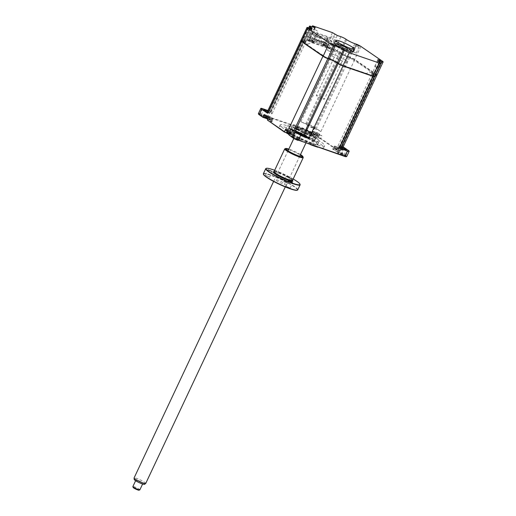 <?xml version="1.0" encoding="UTF-8"?>
<svg xmlns="http://www.w3.org/2000/svg" width="516" height="516" viewBox="0 0 516 516"><rect width="100%" height="100%" fill="white"/><g stroke="black" fill="none" stroke-linecap="round" stroke-linejoin="round"><path stroke-width="0.39" stroke-dasharray="2.58 1.94" d="M377.312 67.506L374.674 66.416L377.312 67.506M327.686 50.471L330.324 51.561L327.686 50.471M308.658 36.591L306.02 35.501L308.658 36.591M333.588 44.395L335.755 45.292L333.588 44.395M351.132 49.949A9.985 1.335 25.2 0 0 341.876 45.105A9.985 1.335 25.2 0 0 334.916 43.054A9.985 1.335 25.2 0 0 334.755 43.176A9.985 1.335 25.2 0 0 336.438 44.905A9.985 1.335 25.2 0 0 346.288 49.994A9.985 1.335 25.2 0 0 352.821 51.677A9.985 1.335 25.2 0 0 352.815 51.477A9.985 1.335 25.2 0 0 351.132 49.949M351.273 50.465A10.43 1.393 25.2 0 0 341.598 45.408A10.43 1.393 25.2 0 0 334.323 43.26A10.43 1.393 25.2 0 0 335.916 45.195A10.43 1.393 25.2 0 0 346.823 50.762A10.43 1.393 25.2 0 0 353.028 52.064A10.43 1.393 25.2 0 0 351.273 50.465M351.66 50.6L353.828 51.497L351.66 50.6M353.55 52L356.195 53.096L353.55 52M314.792 27.735L308.871 40.783L306.401 38.848L309.116 40.822L304.814 39.79A3.606 0.484 25.2 0 0 304.066 40.19L304.956 40.796A6.695 0.897 -154.8 0 1 303.569 41.544L302.337 41.119A3.606 0.484 25.2 0 0 301.034 40.854M308.871 40.783L309.239 41.119L308.42 41.028L304.814 39.79M310.929 26.413L304.788 39.468A3.864 0.516 25.2 0 0 303.337 39.229A3.864 0.516 25.2 0 0 303.988 39.893L304.872 40.506A6.437 0.864 -154.8 0 1 305.962 41.615A6.437 0.864 -154.8 0 1 303.543 41.215L303.569 41.544M309.684 28.167L303.543 41.215L302.337 41.119M376.983 74.975A3.864 0.516 25.2 0 0 376.332 74.304L354.795 59.514A3.864 0.516 25.2 0 0 349.9 57.134L348.7 57.031A6.695 0.897 -154.8 0 1 340.225 52.903L339.335 52.297A3.606 0.484 25.2 0 0 334.774 50.078L328.402 47.491L326.312 45.685L328.402 47.491M356.046 44.079L349.9 57.134L348.7 57.031M376.59 75.142A3.606 0.484 25.2 0 0 376.035 74.472L354.492 59.675A3.606 0.484 25.2 0 0 349.932 57.457M360.936 46.459L354.492 59.675M332.452 32.637L326.312 45.685M354.815 43.66L348.668 56.708A6.437 0.864 -154.8 0 1 340.521 52.742L339.638 52.129A3.864 0.516 25.2 0 0 334.749 49.749L328.698 47.324L334.839 34.275M374.113 76.465A3.606 0.484 25.2 0 0 373.558 75.8L372.675 75.188A6.695 0.897 -154.8 0 1 374.055 74.446L375.197 74.839M374.506 76.303A3.864 0.516 25.2 0 0 373.855 75.633L372.675 75.188M379.112 61.972L372.971 75.026A6.437 0.864 -154.8 0 1 371.881 73.911A6.437 0.864 -154.8 0 1 374.3 74.31L375.287 74.646M340.889 36.7L334.774 50.078M307.717 39.571L312.76 43.034L311.084 42.564L308.304 44.047L304.827 42.357L304.15 42.718L307.626 44.415L307.613 44.937L321.281 54.322L324.37 55.915L323.803 56.218L327.95 58.237L328.524 57.934L346.829 66.764L365.838 73.285L366.541 73.427L369.321 71.937L372.804 73.633L373.481 73.272L369.998 71.576L370.011 71.053L356.343 61.668L353.254 60.075L353.821 59.772L349.674 57.753L349.106 58.056L329.827 48.891L324.783 45.427L328.75 36.997L330.795 38.403L313.728 32.54L311.683 31.141L307.717 39.571L306.485 39.145M312.76 43.034L318.14 31.599L315.141 29.541L313.728 32.54M311.683 31.141L328.75 36.997M330.795 38.403L332.207 35.398L335.207 37.455L329.827 48.891M324.783 45.427L326.015 45.853M312.07 26.806L306.401 38.848M308.452 27.741L302.312 40.796A3.864 0.516 25.2 0 0 300.86 40.551M337.361 47.033A7.727 1.032 25.2 0 0 344.991 50.974A7.727 1.032 25.2 0 0 350.048 52.277A7.727 1.032 25.2 0 0 348.739 50.936A7.727 1.032 25.2 0 0 341.115 46.995A7.727 1.032 25.2 0 0 336.058 45.698A7.727 1.032 25.2 0 0 337.361 47.033M336.013 45.227A10.307 1.38 25.2 0 0 349.048 51.574A10.307 1.38 25.2 0 0 351.183 50.433A10.307 1.38 25.2 0 0 338.141 44.086A10.307 1.38 25.2 0 0 336.013 45.227M290.837 133.786L288.986 132.767L290.837 133.786M292.74 129.742L290.889 128.729L292.74 129.742M313.593 141.597L311.741 140.578L313.593 141.597M315.489 137.553L313.644 136.54L315.489 137.553M292.262 130.858A17.518 2.341 -154.8 0 1 310.142 139.01A17.518 2.341 -154.8 0 1 317.101 144.899A17.518 2.341 -154.8 0 1 310.8 143.59A17.518 2.341 -154.8 0 1 294.804 136.469A17.518 2.341 -154.8 0 1 285.69 130.122A17.518 2.341 -154.8 0 1 292.262 130.858M311.29 143.313A18.034 2.412 25.2 0 0 317.779 144.661A18.034 2.412 25.2 0 0 310.613 138.604A18.034 2.412 25.2 0 0 292.204 130.206A18.034 2.412 25.2 0 0 285.445 129.452A18.034 2.412 25.2 0 0 294.823 135.985A18.034 2.412 25.2 0 0 311.29 143.313M294.713 132.541A12.881 1.722 25.2 0 0 289.876 131.741A12.881 1.722 25.2 0 0 295.881 136.288A12.881 1.722 25.2 0 0 308.349 141.906A12.881 1.722 25.2 0 0 313.186 142.706A12.881 1.722 25.2 0 0 307.181 138.159A12.881 1.722 25.2 0 0 294.713 132.541M296.616 128.497A12.881 1.722 25.2 0 0 291.779 127.697A12.881 1.722 25.2 0 0 297.784 132.244A12.881 1.722 25.2 0 0 310.251 137.862A12.881 1.722 25.2 0 0 315.089 138.669A12.881 1.722 25.2 0 0 309.084 134.121A12.881 1.722 25.2 0 0 296.616 128.497M267.275 111.914A3.283 0.439 25.2 0 0 268.333 112.32A3.283 0.439 25.2 0 0 269.565 112.527A3.283 0.439 25.2 0 0 267.636 111.153M265.888 117.519A3.283 0.439 -154.8 0 1 262.709 116.087A3.283 0.439 -154.8 0 1 261.18 114.926A3.283 0.439 -154.8 0 1 261.231 114.887A3.283 0.439 -154.8 0 1 262.412 115.133A3.283 0.439 -154.8 0 1 265.411 116.468A3.283 0.439 -154.8 0 1 267.12 117.654A3.283 0.439 -154.8 0 1 267.12 117.725A3.283 0.439 -154.8 0 1 265.888 117.519M265.927 118.003A3.67 0.49 -154.8 0 1 262.18 116.294A3.67 0.49 -154.8 0 1 260.722 115.062A3.67 0.49 -154.8 0 1 262.044 115.339A3.67 0.49 -154.8 0 1 265.398 116.829A3.67 0.49 -154.8 0 1 267.307 118.158A3.67 0.49 -154.8 0 1 265.927 118.003M310.619 133.347A3.67 0.49 -154.8 0 1 306.872 131.638A3.67 0.49 -154.8 0 1 305.414 130.406A3.67 0.49 -154.8 0 1 306.736 130.677A3.67 0.49 -154.8 0 1 310.09 132.173A3.67 0.49 -154.8 0 1 311.999 133.502A3.67 0.49 -154.8 0 1 310.619 133.347M310.58 132.857A3.283 0.439 -154.8 0 1 307.401 131.425A3.283 0.439 -154.8 0 1 305.872 130.271A3.283 0.439 -154.8 0 1 305.923 130.226A3.283 0.439 -154.8 0 1 307.104 130.471A3.283 0.439 -154.8 0 1 310.103 131.806A3.283 0.439 -154.8 0 1 311.812 132.999A3.283 0.439 -154.8 0 1 311.812 133.064A3.283 0.439 -154.8 0 1 310.58 132.857M309.548 125.272A3.283 0.439 25.2 0 0 308.316 125.072A3.283 0.439 25.2 0 0 309.845 126.227A3.283 0.439 25.2 0 0 313.025 127.665A3.283 0.439 25.2 0 0 314.257 127.865A3.283 0.439 25.2 0 0 312.728 126.71A3.283 0.439 25.2 0 0 309.548 125.272M342.759 155.413A3.67 0.49 -154.8 0 1 339.012 153.704A3.67 0.49 -154.8 0 1 337.554 152.472A3.67 0.49 -154.8 0 1 338.87 152.749A3.67 0.49 -154.8 0 1 342.224 154.239A3.67 0.49 -154.8 0 1 344.133 155.568A3.67 0.49 -154.8 0 1 342.759 155.413M342.714 154.929A3.283 0.439 -154.8 0 1 339.534 153.497A3.283 0.439 -154.8 0 1 338.006 152.336A3.283 0.439 -154.8 0 1 338.057 152.297A3.283 0.439 -154.8 0 1 339.238 152.543A3.283 0.439 -154.8 0 1 342.237 153.878A3.283 0.439 -154.8 0 1 343.946 155.064A3.283 0.439 -154.8 0 1 343.953 155.135A3.283 0.439 -154.8 0 1 342.714 154.929M341.153 147.176A3.283 0.439 25.2 0 0 340.45 147.137A3.283 0.439 25.2 0 0 340.934 147.653M271.99 117.912A3.477 0.464 -154.8 0 1 272.577 118.512A3.477 0.464 -154.8 0 1 270.307 117.925A3.477 0.464 -154.8 0 1 266.875 116.152A3.477 0.464 -154.8 0 1 266.288 115.552A3.477 0.464 -154.8 0 1 268.559 116.139A3.477 0.464 -154.8 0 1 271.99 117.912M265.592 117.029A3.477 0.464 -154.8 0 1 266.895 117.248A3.477 0.464 -154.8 0 1 271.293 119.389A3.477 0.464 -154.8 0 1 271.88 119.989A3.477 0.464 -154.8 0 1 271.648 120.047A3.477 0.464 -154.8 0 1 270.577 119.776A3.477 0.464 -154.8 0 1 268.043 118.693M270.32 117.816L269.849 119.57A8.798 6.811 99.3 0 0 270.41 119.602L269.926 119.267A8.798 6.16 -33.3 0 1 269.313 119.202L270.32 117.816L268.739 116.893L268.094 118.609A8.798 4.986 89.7 0 1 267.746 118.209L267.062 117.971A8.798 5.637 -50.3 0 0 267.353 118.351L267.153 118.461A8.798 6.16 -33.3 0 1 266.707 118.164M270.107 117.564L268.159 117.074L267.681 118.828L268.907 119.422A8.798 5.637 -50.3 0 0 269.378 119.564L270.055 119.796A8.798 4.986 89.7 0 1 269.907 119.757A8.798 4.986 89.7 0 1 269.649 119.673L270.016 117.977L268.591 119.293A9.017 9.017 0 0 1 267.914 118.957M293.385 132.599A3.477 0.464 -154.8 0 1 293.972 133.205A3.477 0.464 -154.8 0 1 291.695 132.618A3.477 0.464 -154.8 0 1 288.263 130.845A3.477 0.464 -154.8 0 1 287.676 130.238A3.477 0.464 -154.8 0 1 289.953 130.825A3.477 0.464 -154.8 0 1 293.385 132.599M286.98 131.722A3.477 0.464 -154.8 0 1 288.289 131.935A3.477 0.464 -154.8 0 1 292.688 134.076A3.477 0.464 -154.8 0 1 293.275 134.682A3.477 0.464 -154.8 0 1 293.043 134.74A3.477 0.464 -154.8 0 1 291.972 134.463A3.477 0.464 -154.8 0 1 289.431 133.38M289.85 131.599L288.547 133.154L290.134 131.586L289.482 133.296A8.798 4.986 89.7 0 1 289.134 132.896L288.457 132.664A8.798 5.637 -50.3 0 0 288.747 133.044L288.547 133.154A8.798 6.16 -33.3 0 1 288.102 132.857M289.076 133.515L290.302 134.115A8.798 5.637 -50.3 0 0 290.772 134.25L291.45 134.483A8.798 4.986 89.7 0 1 291.301 134.45A8.798 4.986 89.7 0 1 291.037 134.366L291.237 134.257A8.798 6.811 99.3 0 0 291.804 134.295L291.314 133.96A8.798 6.16 -33.3 0 1 290.708 133.896L289.482 133.296M289.308 133.65A9.017 9.017 0 0 0 289.979 133.979L290.302 134.115M298.022 139.584A3.283 0.439 -154.8 0 1 294.842 138.153A3.283 0.439 -154.8 0 1 293.314 136.992A3.283 0.439 -154.8 0 1 293.365 136.953A3.283 0.439 -154.8 0 1 294.546 137.198A3.283 0.439 -154.8 0 1 297.545 138.533A3.283 0.439 -154.8 0 1 299.254 139.726A3.283 0.439 -154.8 0 1 299.254 139.791A3.283 0.439 -154.8 0 1 298.022 139.584M298.067 140.075A3.67 0.49 -154.8 0 1 294.32 138.365A3.67 0.49 -154.8 0 1 292.862 137.133A3.67 0.49 -154.8 0 1 294.178 137.404A3.67 0.49 -154.8 0 1 297.532 138.894A3.67 0.49 -154.8 0 1 299.441 140.229A3.67 0.49 -154.8 0 1 298.067 140.075M319.256 134.134A3.477 0.464 -154.8 0 1 319.843 134.734A3.477 0.464 -154.8 0 1 317.566 134.147A3.477 0.464 -154.8 0 1 314.134 132.373A3.477 0.464 -154.8 0 1 313.547 131.774A3.477 0.464 -154.8 0 1 315.824 132.36A3.477 0.464 -154.8 0 1 319.256 134.134M317.837 135.998A3.477 0.464 -154.8 0 1 313.438 133.857A3.477 0.464 -154.8 0 1 312.954 133.47A3.477 0.464 -154.8 0 1 312.851 133.251A3.477 0.464 -154.8 0 1 314.16 133.47A3.477 0.464 -154.8 0 1 318.559 135.611A3.477 0.464 -154.8 0 1 319.146 136.211A3.477 0.464 -154.8 0 1 318.914 136.269A3.477 0.464 -154.8 0 1 317.837 135.998M314.741 134.431L314.328 134.199A8.798 5.637 -50.3 0 0 314.612 134.579L314.412 134.682A8.798 6.16 -33.3 0 1 313.973 134.386L314.457 134.721A8.798 6.811 99.3 0 0 314.947 135.05L315.121 135.147A9.017 9.017 0 0 0 315.85 135.514L316.166 135.644A8.798 5.637 -50.3 0 0 316.637 135.785L317.321 136.018A8.798 4.986 89.7 0 1 317.166 135.979A8.798 4.986 89.7 0 1 316.908 135.901L317.108 135.792A8.798 6.811 99.3 0 0 317.675 135.824L317.185 135.489A8.798 6.16 -33.3 0 1 316.572 135.424L315.353 134.831A8.798 4.986 89.7 0 1 315.005 134.431L314.741 134.431M314.612 134.579L315.418 133.296L314.947 135.05L316.166 135.644L317.276 134.199L316.908 135.901L317.579 134.037L315.721 133.134L314.612 134.579M313.973 134.386L314.457 134.721M340.644 148.821A3.477 0.464 -154.8 0 1 341.231 149.427A3.477 0.464 -154.8 0 1 338.96 148.84A3.477 0.464 -154.8 0 1 335.529 147.066A3.477 0.464 -154.8 0 1 334.942 146.467A3.477 0.464 -154.8 0 1 337.212 147.054A3.477 0.464 -154.8 0 1 340.644 148.821M339.231 150.685A3.477 0.464 -154.8 0 1 334.832 148.544A3.477 0.464 -154.8 0 1 334.349 148.156A3.477 0.464 -154.8 0 1 334.245 147.944A3.477 0.464 -154.8 0 1 335.548 148.156A3.477 0.464 -154.8 0 1 339.947 150.304A3.477 0.464 -154.8 0 1 340.534 150.904A3.477 0.464 -154.8 0 1 340.302 150.962A3.477 0.464 -154.8 0 1 339.231 150.685M336.135 149.124L335.723 148.885A8.798 5.637 -50.3 0 0 336.006 149.266L335.806 149.376A8.798 6.16 -33.3 0 1 335.361 149.079L335.852 149.414A8.798 6.811 99.3 0 0 336.335 149.737L336.509 149.84A9.017 9.017 0 0 0 337.245 150.208L337.561 150.337A8.798 5.637 -50.3 0 0 338.032 150.472L338.709 150.711A8.798 4.986 89.7 0 1 338.56 150.672A8.798 4.986 89.7 0 1 338.303 150.588L338.502 150.485A8.798 6.811 99.3 0 0 339.064 150.517L338.58 150.182A8.798 6.16 -33.3 0 1 337.967 150.117L336.748 149.524A8.798 4.986 89.7 0 1 336.4 149.118L336.135 149.124M337.167 147.931L335.806 149.376L336.813 147.989L336.335 149.737L337.561 150.337L338.67 148.892L336.813 147.989M335.361 149.079L335.852 149.414M289.411 126.459A24.536 3.283 -154.8 0 1 313.167 137.159A24.536 3.283 -154.8 0 1 324.603 145.822A24.536 3.283 -154.8 0 1 315.386 144.293A24.536 3.283 -154.8 0 1 291.637 133.592A24.536 3.283 -154.8 0 1 280.201 124.93A24.536 3.283 -154.8 0 1 289.411 126.459M285.761 132.515A24.536 3.283 -154.8 0 1 279.33 126.775A24.536 3.283 -154.8 0 1 288.547 128.303A24.536 3.283 -154.8 0 1 312.296 139.01A24.536 3.283 -154.8 0 1 323.732 147.673A24.536 3.283 -154.8 0 1 317.991 147.234M293.843 127.207A17.712 2.367 25.2 0 0 287.193 126.104A17.712 2.367 25.2 0 0 295.449 132.354A17.712 2.367 25.2 0 0 312.586 140.081A17.712 2.367 25.2 0 0 319.243 141.184A17.712 2.367 25.2 0 0 310.987 134.934A17.712 2.367 25.2 0 0 293.843 127.207M310.903 143.661A17.712 2.367 -154.8 0 1 293.759 135.934A17.712 2.367 -154.8 0 1 285.509 129.684A17.712 2.367 -154.8 0 1 292.159 130.787A17.712 2.367 -154.8 0 1 309.303 138.514A17.712 2.367 -154.8 0 1 317.553 144.764A17.712 2.367 -154.8 0 1 310.903 143.661M335.677 43.608L326.983 37.932L335.677 43.608L334.291 46.556L329.814 47.453L329.266 48.607L327.905 47.672L311.406 42.009L312.773 42.944L329.266 48.607M326.983 37.932L326.77 38.397L331.543 41.673L316.753 36.597L311.98 33.321L312.193 32.856L320.036 38.242L319.185 37.945L317.798 40.893L313.315 41.79L312.773 42.944M326.77 38.397L311.98 33.321M312.193 32.856L319.185 37.945M326.712 57.798L324.422 56.696L326.712 57.798M305.317 43.112L303.027 42.009L305.317 43.112M376.835 75.052A3.864 0.516 25.2 0 0 376.228 74.536L354.685 59.74A3.864 0.516 25.2 0 0 349.796 57.36L348.564 56.941A6.437 0.864 -154.8 0 1 340.412 52.974L339.528 52.361A3.864 0.516 25.2 0 0 334.639 49.981L327.905 47.672L324.5 45.331L322.648 44.699L325.17 46.427L323.796 45.956L321.275 44.221L311.225 40.777L313.747 42.506L312.374 42.035L309.852 40.3L308 39.668L311.406 42.009L304.679 39.7A3.864 0.516 25.2 0 0 303.227 39.455A3.864 0.516 25.2 0 0 303.879 40.125L304.762 40.732A6.437 0.864 -154.8 0 1 305.853 41.848A6.437 0.864 -154.8 0 1 303.434 41.448L302.202 41.022A3.864 0.516 25.2 0 0 300.912 40.719M374.358 76.381A3.864 0.516 25.2 0 0 373.745 75.865L372.862 75.252A6.437 0.864 -154.8 0 1 371.778 74.143A6.437 0.864 -154.8 0 1 374.197 74.543L375.177 74.878M346.397 60.598A10.307 1.38 25.2 0 0 333.362 54.251A10.307 1.38 25.2 0 0 331.227 55.393A10.307 1.38 25.2 0 0 344.269 61.739A10.307 1.38 25.2 0 0 346.397 60.598M373.971 74.027L371.681 72.924L372.036 72.73L374.3 73.846L373.971 74.027M352.583 59.334L350.287 58.231L352.583 59.334M310.471 144.654A24.536 3.283 -154.8 0 1 288.947 134.418M337.393 147.808L338.973 148.731L337.967 150.117M337.116 147.821L336.748 149.524M346.733 156.471A4.509 0.606 25.2 0 0 345.978 155.69L342.082 153.02L343.275 150.479L340.27 149.44A4.122 0.555 -154.8 0 1 336.277 147.647A4.122 0.555 -154.8 0 1 334.355 146.189A4.122 0.555 -154.8 0 1 335.903 146.447L338.915 147.479L337.722 150.021L320.688 138.327L321.887 135.785L318.875 134.753A4.122 0.555 -154.8 0 1 314.883 132.954A4.122 0.555 -154.8 0 1 312.967 131.503A4.122 0.555 -154.8 0 1 314.515 131.754L317.521 132.793L316.327 135.334L312.432 132.657A4.509 0.606 25.2 0 0 306.73 129.884L260.083 113.868A4.509 0.606 25.2 0 0 258.393 113.585M343.275 150.479L338.915 147.479M346.159 156.703A4.122 0.555 25.2 0 0 345.527 155.942L341.837 153.407L342.082 153.02L339.07 151.981A4.122 0.555 -154.8 0 1 335.084 150.188A4.122 0.555 -154.8 0 1 333.162 148.731A4.122 0.555 -154.8 0 1 333.226 148.679A4.122 0.555 -154.8 0 1 334.71 148.989L337.722 150.021L337.071 150.13L320.449 138.714L317.721 137.778A4.509 0.606 -154.8 0 1 313.122 135.682A4.509 0.606 -154.8 0 1 311.329 134.166A4.509 0.606 -154.8 0 1 312.948 134.502L316.327 135.334L315.676 135.437L311.986 132.909A4.122 0.555 25.2 0 0 306.768 130.367L260.129 114.359A4.122 0.555 25.2 0 0 258.58 114.184M315.779 133.238L315.418 133.296M317.521 132.793L321.887 135.785M320.449 138.714L320.688 138.327L317.682 137.295A4.122 0.555 -154.8 0 1 313.689 135.495A4.122 0.555 -154.8 0 1 311.767 134.044A4.122 0.555 -154.8 0 1 311.832 133.992A4.122 0.555 -154.8 0 1 313.315 134.295L314.515 131.754M341.837 153.407L339.115 152.472A4.509 0.606 -154.8 0 1 334.51 150.369A4.509 0.606 -154.8 0 1 332.723 148.86A4.509 0.606 -154.8 0 1 334.342 149.195L337.071 150.13M290.134 131.586L291.714 132.502L290.708 133.896M291.501 132.251L291.037 134.366L291.714 132.502M285.632 129.194L288.644 130.226A4.122 0.555 -154.8 0 1 292.63 132.025A4.122 0.555 -154.8 0 1 294.552 133.476A4.122 0.555 -154.8 0 1 293.004 133.218L289.998 132.186M288.618 133.212A4.122 0.555 -154.8 0 1 293.352 135.934A4.122 0.555 -154.8 0 1 293.359 136.018A4.122 0.555 -154.8 0 1 291.811 135.76L288.799 134.728M269.313 119.202L268.094 118.609M267.23 118.525A4.122 0.555 -154.8 0 1 271.964 121.247A4.122 0.555 -154.8 0 1 271.964 121.325A4.122 0.555 -154.8 0 1 270.416 121.073L267.411 120.034M264.244 114.5L267.249 115.532A4.122 0.555 -154.8 0 1 271.242 117.332A4.122 0.555 -154.8 0 1 273.164 118.79A4.122 0.555 -154.8 0 1 271.616 118.532L268.604 117.493M267.83 119.144A4.509 0.606 -154.8 0 1 272.151 121.75A4.509 0.606 -154.8 0 1 270.461 121.557L267.733 120.621M289.218 133.831A4.509 0.606 -154.8 0 1 293.54 136.437A4.509 0.606 -154.8 0 1 291.85 136.25L289.128 135.315M376.228 74.536L342.424 146.376L343.153 146.873M342.424 146.376A3.864 0.516 -154.8 0 1 343.075 147.041M341.373 146.718L340.392 146.376A6.437 0.864 25.2 0 0 337.974 145.976A6.437 0.864 25.2 0 0 339.057 147.092L339.947 147.699A3.864 0.516 -154.8 0 1 340.599 148.369M309.174 124.685A4.509 0.606 -154.8 0 1 314.883 127.458L320.881 131.58A3.864 0.516 -154.8 0 0 315.992 129.2L314.76 128.774A6.437 0.864 25.2 0 1 306.607 124.808L305.724 124.201A3.864 0.516 -154.8 0 0 300.834 121.821L309.174 124.685L306.768 130.367M312.948 134.502L315.676 135.437M266.946 112.623A3.864 0.516 -154.8 0 1 268.397 112.862L269.629 113.288A6.437 0.864 25.2 0 0 272.048 113.688A6.437 0.864 25.2 0 0 270.958 112.572L270.074 111.966A3.864 0.516 -154.8 0 1 269.423 111.295A3.864 0.516 -154.8 0 1 270.874 111.533L267.933 110.527M309.852 40.3L310.297 39.351L308.445 38.713L308 39.668M308.445 38.713L310.561 40.164L311.103 39.01L308.994 37.558L311.341 32.566M311.909 39.287L309.8 37.836L311.483 34.256L314.689 36.455L312.457 41.19L311.367 40.442L311.909 39.287L311.103 39.01M308.994 37.558L309.8 37.836M311.483 34.256L326.37 39.364L324.68 42.944L327.602 44.673L325.486 43.221L327.841 38.229M325.486 43.221L324.68 42.944M324.5 45.331L324.945 44.376L327.06 45.827L327.602 44.673M322.648 44.699L323.093 43.744L325.622 45.473L324.241 45.002L321.72 43.273L311.67 39.822L314.192 41.551L312.819 41.08L310.297 39.351M324.945 44.376L323.093 43.744M325.17 46.427L325.622 45.473M323.796 45.956L324.241 45.002M321.275 44.221L321.72 43.273M311.225 40.777L311.67 39.822M313.747 42.506L314.192 41.551M312.374 42.035L312.819 41.08M311.367 40.442L310.561 40.164M327.06 45.827L326.254 45.55L327.344 46.298L312.457 41.19M327.344 46.298L329.569 41.564L314.689 36.455M326.37 39.364L329.569 41.564M326.796 44.395L326.254 45.55M317.063 96.137A4.444 0.593 -154.8 0 1 316.314 95.37A4.444 0.593 -154.8 0 1 319.223 96.118A4.444 0.593 -154.8 0 1 323.603 98.388A4.444 0.593 -154.8 0 1 324.358 99.156A4.444 0.593 -154.8 0 1 321.449 98.408A4.444 0.593 -154.8 0 1 317.063 96.137M340.599 46.13A4.444 0.593 -154.8 0 1 339.844 45.363A4.444 0.593 -154.8 0 1 342.753 46.111A4.444 0.593 -154.8 0 1 347.139 48.375A4.444 0.593 -154.8 0 1 347.887 49.143A4.444 0.593 -154.8 0 1 344.985 48.394A4.444 0.593 -154.8 0 1 340.599 46.13M338.651 45.466A7.082 0.948 25.2 0 0 346.055 49.246A7.082 0.948 25.2 0 0 350.274 50.129A7.082 0.948 25.2 0 0 349.08 49.046A7.082 0.948 25.2 0 0 342.514 45.608A7.082 0.948 25.2 0 0 337.574 44.15A7.082 0.948 25.2 0 0 338.651 45.466M349.287 49.781A7.727 1.032 -154.8 0 1 350.583 50.968A7.727 1.032 -154.8 0 1 345.984 50A7.727 1.032 -154.8 0 1 337.909 45.879A7.727 1.032 -154.8 0 1 336.729 44.447A7.727 1.032 -154.8 0 1 342.121 46.034A7.727 1.032 -154.8 0 1 349.287 49.781M307.613 137.166A7.082 0.948 -154.8 0 1 308.697 138.481A7.082 0.948 -154.8 0 1 303.756 137.024A7.082 0.948 -154.8 0 1 297.184 133.586A7.082 0.948 -154.8 0 1 295.997 132.502A7.082 0.948 -154.8 0 1 300.209 133.386A7.082 0.948 -154.8 0 1 307.613 137.166M296.984 132.844A7.727 1.032 25.2 0 0 304.15 136.592A7.727 1.032 25.2 0 0 309.542 138.185A7.727 1.032 25.2 0 0 309.665 138.088A7.727 1.032 25.2 0 0 308.362 136.753A7.727 1.032 25.2 0 0 300.731 132.812A7.727 1.032 25.2 0 0 295.681 131.509A7.727 1.032 25.2 0 0 295.687 131.664A7.727 1.032 25.2 0 0 296.984 132.844M298.996 128.574A7.727 1.032 25.2 0 0 306.62 132.515A7.727 1.032 25.2 0 0 311.677 133.818A7.727 1.032 25.2 0 0 310.374 132.477A7.727 1.032 25.2 0 0 302.744 128.536A7.727 1.032 25.2 0 0 297.693 127.233A7.727 1.032 25.2 0 0 298.996 128.574M298.132 133.908A5.799 0.774 25.2 0 0 305.466 137.482A5.799 0.774 25.2 0 0 306.665 136.843A5.799 0.774 25.2 0 0 299.332 133.27A5.799 0.774 25.2 0 0 298.132 133.908M296.558 129.077A10.307 1.38 25.2 0 0 309.594 135.424A10.307 1.38 25.2 0 0 311.722 134.283A10.307 1.38 25.2 0 0 298.687 127.936A10.307 1.38 25.2 0 0 296.558 129.077M358.549 47.008L356.363 46.259L358.549 47.008M293.036 127.194A15.454 2.07 25.2 0 0 312.593 136.721A15.454 2.07 25.2 0 0 315.786 135.005A15.454 2.07 25.2 0 0 296.229 125.485A15.454 2.07 25.2 0 0 293.036 127.194M311.993 133.709A10.307 1.38 -154.8 0 1 309.864 134.85A10.307 1.38 -154.8 0 1 296.829 128.497A10.307 1.38 -154.8 0 1 298.957 127.355A10.307 1.38 -154.8 0 1 311.993 133.709M323.732 42.357L326.796 44.466L323.732 42.357L324.08 41.615L323.474 41.409L323.126 42.151M323.474 41.409L327.144 43.725L324.08 41.615M326.538 43.518L326.189 44.253M327.144 43.725L326.796 44.466M318.991 40.732L321.449 42.628L318.991 40.732L319.34 39.99L318.733 39.784L318.385 40.519M321.449 42.628L321.797 41.886L318.733 39.784M322.055 42.834L322.403 42.099L319.34 39.99M314.25 39.1L316.708 41.003L314.25 39.1L314.599 38.365L313.992 38.158L313.644 38.893M313.992 38.158L317.663 40.467L314.599 38.365M317.056 40.261L316.708 41.003M317.663 40.467L317.321 41.209M311.877 38.287L314.341 40.19L311.877 38.287L312.225 37.552L311.619 37.339L311.271 38.081M311.619 37.339L314.689 39.448L312.225 37.552M314.689 39.448L314.341 40.19M315.295 39.655L314.947 40.396M316.618 39.919L319.082 41.815L316.618 39.919L316.966 39.177L316.36 38.971L316.011 39.706M319.082 41.815L319.43 41.074L316.36 38.971M319.688 42.022L320.036 41.286L316.966 39.177M321.358 41.544L324.429 43.654L321.358 41.544L321.707 40.803L321.1 40.596L320.752 41.338M321.1 40.596L324.777 42.912L321.707 40.803M324.171 42.705L323.822 43.441M324.777 42.912L324.429 43.654M332.678 45.479L330.492 44.724L332.678 45.479M379.944 61.701L377.751 60.946L379.944 61.701M311.29 30.786L309.097 30.038L311.29 30.786M133.186 487.485A3.219 0.432 -154.8 0 1 135.573 488.078A3.219 0.432 -154.8 0 1 138.894 489.942A3.219 0.432 -154.8 0 1 138.959 490.2M139.862 489.858A3.864 0.516 25.2 0 0 139.726 489.594A3.864 0.516 25.2 0 0 135.972 487.465A3.864 0.516 25.2 0 0 132.87 486.569M135.998 480.48A3.864 0.516 -154.8 0 1 135.863 480.215A3.864 0.516 -154.8 0 1 138.959 481.112A3.864 0.516 -154.8 0 1 142.713 483.24A3.864 0.516 -154.8 0 1 142.855 483.505A3.864 0.516 -154.8 0 1 139.752 482.608A3.864 0.516 -154.8 0 1 135.998 480.48M134.192 479.493A5.695 0.761 -154.8 0 1 138.572 480.667A5.695 0.761 -154.8 0 1 144.306 483.898A5.695 0.761 -154.8 0 1 144.474 484.33M145.731 483.447A6.437 0.864 25.2 0 0 145.499 483.008A6.437 0.864 25.2 0 0 139.243 479.454A6.437 0.864 25.2 0 0 134.076 477.964M307.994 137.682A6.437 0.864 25.2 0 0 301.737 134.128A6.437 0.864 25.2 0 0 296.571 132.631A6.437 0.864 25.2 0 0 296.803 133.07A6.437 0.864 25.2 0 0 303.06 136.624A6.437 0.864 25.2 0 0 308.226 138.12A6.437 0.864 25.2 0 0 307.994 137.682M347.674 48.82A4.38 0.587 25.2 0 0 342.734 46.111A4.38 0.587 25.2 0 0 340.063 45.685A4.38 0.587 25.2 0 0 345.004 48.394A4.38 0.587 25.2 0 0 347.674 48.82M263.495 174.434A18.744 2.509 -154.8 0 1 274.647 176.769A18.744 2.509 -154.8 0 1 294.236 186.773A18.744 2.509 -154.8 0 1 297.1 190.249M297.745 189.894A18.995 2.541 25.2 0 0 294.539 186.605A18.995 2.541 25.2 0 0 275.789 176.917A18.995 2.541 25.2 0 0 263.36 173.718M266.037 168.442A18.995 2.541 -154.8 0 1 279.291 172.357A18.995 2.541 -154.8 0 1 296.906 181.567A18.995 2.541 -154.8 0 1 300.099 184.476M302.808 156.883A10.23 1.367 -154.8 0 1 303.221 157.425M290.057 177.646L286.29 176.091L290.057 177.646M287.464 183.148L283.703 181.593L287.464 183.148M269.223 176.885L265.463 175.33L269.223 176.885M289.708 187.818L285.941 186.263L289.708 187.818M300.48 154.581A9.585 1.284 25.2 0 0 288.825 149.098M284.884 148.795A10.23 1.367 -154.8 0 1 285.567 148.769M288.605 149.576A10.23 1.367 -154.8 0 1 300.254 155.058M293.178 178.994A18.744 2.509 25.2 0 0 274.673 170.28M284.471 183.419A5.476 0.735 -154.8 0 1 283.342 184.025A5.476 0.735 -154.8 0 1 276.415 180.652A5.476 0.735 -154.8 0 1 277.55 180.045A5.476 0.735 -154.8 0 1 284.471 183.419M314.528 27.651L308.42 41.028M382.479 61.256L376.035 74.472M337.283 35.462L331.169 48.839M379.995 62.584L373.558 75.8M379.866 62.488L374.3 74.31M346.662 39.687L340.521 52.742M345.778 39.081L339.638 52.129M309.529 28.116L303.988 39.893M310.548 28.438L304.872 40.506M350.235 50.11A9.017 1.206 -154.8 0 1 348.371 51.11A9.017 1.206 -154.8 0 1 336.961 45.55A9.017 1.206 -154.8 0 1 338.825 44.557A9.017 1.206 -154.8 0 1 350.235 50.11M340.27 149.44L339.115 152.472M335.903 146.447L334.342 149.195M318.875 134.753L317.721 137.778M345.527 155.942L348.423 150.491M293.004 133.218L291.85 136.25M288.644 130.226L287.599 132.438M271.616 118.532L270.461 121.557M267.249 115.532L266.211 117.745M262.528 108.67L260.129 114.359M314.883 127.458L311.986 132.909M304.679 39.7L270.874 111.533M303.879 40.125L270.074 111.966M304.762 40.732L270.958 112.572M303.434 41.448L269.629 113.288M302.202 41.022L268.397 112.862M373.745 75.865L339.947 147.699M372.862 75.252L339.057 147.092M374.197 74.543L340.392 146.376M354.685 59.74L320.881 131.58M349.796 57.36L315.992 129.2M348.564 56.941L314.76 128.774M340.412 52.974L306.607 124.808M339.528 52.361L305.724 124.201M334.639 49.981L300.834 121.821M297.506 129.4A9.017 1.206 25.2 0 0 308.91 134.96A9.017 1.206 25.2 0 0 310.774 133.96A9.017 1.206 25.2 0 0 299.37 128.4A9.017 1.206 25.2 0 0 297.506 129.4M292.559 180.316A10.23 1.367 25.2 0 0 290.83 178.542A10.23 1.367 25.2 0 0 280.736 173.331A10.23 1.367 25.2 0 0 274.048 171.609M273.957 171.738A10.868 1.458 -154.8 0 1 281.936 174.44A10.868 1.458 -154.8 0 1 291.03 179.284A10.868 1.458 -154.8 0 1 292.514 180.465M374.674 66.416L377.931 59.482M327.408 50.187L330.672 43.26M306.02 35.501L309.278 28.573M333.368 44.17L334.832 41.048M334.755 43.176L336.032 40.461M334.916 43.054L334.323 43.26M351.435 50.368L352.905 47.253M353.279 51.723L356.543 44.795M309.116 40.783L309.239 41.119M356.195 53.096L359.452 46.163M353.828 51.497L355.292 48.375M352.815 51.477L353.028 52.064M352.821 51.677L354.099 48.962M335.755 45.292L337.225 42.17M308.929 36.868L312.193 29.941M330.324 51.561L333.588 44.634M377.589 67.783L380.847 60.856M378.028 60.856L371.881 73.911M315.257 27.774L309.116 40.822M308.697 27.825L303.337 39.229M312.103 28.567L305.962 41.615M350.048 52.277L350.777 51.69C350.074 52.058 340.308 48.033 337.148 45.647L336.045 44.757L336.058 45.698M290.889 128.729L288.986 132.767M313.644 136.54L311.741 140.578M317.101 144.899L317.779 144.661M291.779 127.697L289.876 131.741M315.089 138.669L313.186 142.706M285.69 130.122L285.445 129.452M315.973 137.637L314.076 141.674M293.223 129.826L291.321 133.87M261.18 114.926L263.624 109.727M261.231 114.887L260.722 115.062M305.923 130.226L305.414 130.406M305.872 130.271L308.316 125.072M338.057 152.297L337.554 152.472M338.006 152.336L340.45 147.137M272.577 118.512L271.88 119.989M293.972 133.205L293.275 134.682M293.314 136.992L295.758 131.799M293.365 136.953L292.862 137.133M319.843 134.734L319.146 136.211M312.954 133.47A9.017 9.017 0 0 0 314.263 134.612M341.231 149.427L340.534 150.904M334.349 148.156A9.017 9.017 0 0 0 335.658 149.298M324.603 145.822L323.732 147.673M285.509 129.684L287.193 126.104M317.553 144.764L319.243 141.184M280.201 124.93L279.33 126.775M336.122 149.485L337.477 147.95M338.56 150.672A9.017 9.017 0 0 0 340.302 150.962M334.942 146.467L334.245 147.944M334.355 146.189L333.162 148.731M314.728 134.799L316.082 133.257M316.734 135.798L317.056 133.779M317.166 135.979A9.017 9.017 0 0 0 318.914 136.269M313.547 131.774L312.851 133.251M312.967 131.503L311.767 134.044M311.832 133.992L311.329 134.166M333.226 148.679L332.723 148.86M299.254 139.726L299.441 140.229M299.254 139.791L301.705 134.592M288.863 133.263L290.218 131.728M290.863 134.263L291.185 132.244M291.301 134.45A9.017 9.017 0 0 0 293.043 134.74M294.552 133.476L293.359 136.018M269.475 119.577L269.791 117.551M269.907 119.757A9.017 9.017 0 0 0 271.648 120.047M273.164 118.79L271.964 121.325M271.964 121.247L272.151 121.75M293.352 135.934L293.54 136.437M343.953 155.135L346.397 149.937M343.946 155.064L344.133 155.568M311.812 133.064L314.257 127.865M311.812 132.999L311.999 133.502M267.12 117.654L267.307 118.158M267.12 117.725L269.565 112.527M303.227 39.455L269.423 111.295M305.853 41.848L272.048 113.688M371.778 74.143L337.974 145.976M339.844 45.363L316.314 95.37M350.274 50.129L350.583 50.968M337.574 44.15L336.729 44.447M347.887 49.143L324.358 99.156M308.697 138.481L309.542 138.185M295.681 131.509L297.693 127.233L296.958 127.82C297.661 127.452 307.426 131.483 310.593 133.863L311.69 134.753L311.677 133.818L309.665 138.088M295.997 132.502L295.687 131.664M135.624 480.719L135.863 480.215M273.615 181.426L288.018 150.814M293.83 138.469L296.571 132.631M285.271 186.908L299.673 156.303M305.891 143.08L308.226 138.12M142.616 484.008L142.855 483.505M292.527 180.594L290.94 179.239C285.645 175.15 271.197 170.448 273.848 171.802M283.703 181.593L286.29 176.091M265.463 175.33L268.049 169.829M285.941 186.263L288.528 180.761M290.095 188.211L292.682 182.716M269.61 177.278L272.196 171.783M287.851 183.541L290.444 178.046"/><path stroke-width="0.77" d="M380.576 60.578L377.931 59.482L380.576 60.578M333.317 44.35L330.672 43.26L333.317 44.35M311.922 29.664L309.278 28.573L311.922 29.664M337 41.944L334.832 41.048L337 41.944M352.409 47.233A9.985 1.335 25.2 0 0 342.56 42.144A9.985 1.335 25.2 0 0 336.032 40.461A9.985 1.335 25.2 0 0 337.716 42.189A9.985 1.335 25.2 0 0 347.565 47.279A9.985 1.335 25.2 0 0 354.099 48.962A9.985 1.335 25.2 0 0 352.409 47.233M355.072 48.149L352.905 47.253L355.072 48.149M359.181 45.885L356.543 44.795L359.181 45.885M307.001 27.503L300.86 40.551A3.864 0.516 25.2 0 0 301.512 41.222L323.132 56.309A3.606 0.484 25.2 0 0 327.699 58.534L328.931 58.959A6.695 0.897 -154.8 0 1 337.406 63.081L338.29 63.694A3.606 0.484 25.2 0 0 342.856 65.913L372.81 76.2A3.606 0.484 25.2 0 0 374.113 76.465L374.448 76.349A3.864 0.516 25.2 0 0 374.506 76.303L380.653 63.249A3.864 0.516 25.2 0 0 379.995 62.584L379.112 61.972A6.437 0.864 -154.8 0 1 378.028 60.856A6.437 0.864 -154.8 0 1 380.447 61.262L381.679 61.681A3.864 0.516 25.2 0 0 383.13 61.92A3.864 0.516 25.2 0 0 382.479 61.256L360.936 46.459A3.864 0.516 25.2 0 0 356.046 44.079L354.815 43.66A6.437 0.864 -154.8 0 1 346.662 39.687L345.778 39.081A3.864 0.516 25.2 0 0 340.889 36.7L337.283 35.462L332.452 32.637L312.541 25.8L315.257 27.774L310.929 26.413A3.864 0.516 25.2 0 0 309.477 26.174A3.864 0.516 25.2 0 0 310.129 26.845L311.013 27.451A6.437 0.864 -154.8 0 1 312.103 28.567A6.437 0.864 -154.8 0 1 309.684 28.167L308.452 27.741A3.864 0.516 25.2 0 0 307.001 27.503A3.864 0.516 25.2 0 0 307.652 28.174L329.195 42.963A3.864 0.516 25.2 0 0 334.084 45.343L335.316 45.769A6.437 0.864 -154.8 0 1 343.463 49.736L344.353 50.342A3.864 0.516 25.2 0 0 349.242 52.722L379.202 63.01A3.864 0.516 25.2 0 0 380.653 63.249M307.652 28.174L301.512 41.222L323.055 56.018A3.864 0.516 25.2 0 0 327.944 58.398L327.699 58.534M375.287 74.646L375.293 74.872A3.606 0.484 25.2 0 0 376.59 75.142L376.925 75.02A3.864 0.516 25.2 0 0 376.983 74.975L383.13 61.92M381.679 61.681L375.538 74.736A3.864 0.516 25.2 0 0 376.925 75.02M334.084 45.343L327.944 58.398L329.176 58.818A6.437 0.864 -154.8 0 1 337.322 62.784L337.406 63.081M343.463 49.736L337.322 62.784L338.212 63.397A3.864 0.516 25.2 0 0 343.101 65.777L373.055 76.058A3.864 0.516 25.2 0 0 374.448 76.349M301.034 40.854A3.606 0.484 25.2 0 0 301.589 41.519M312.541 25.8L312.07 26.806M267.636 111.153A3.283 0.439 25.2 0 0 264.856 109.934A3.283 0.439 25.2 0 0 263.624 109.727A3.283 0.439 25.2 0 0 267.275 111.914M340.934 147.653A3.283 0.439 25.2 0 0 345.159 149.73A3.283 0.439 25.2 0 0 346.397 149.937A3.283 0.439 25.2 0 0 344.862 148.776A3.283 0.439 25.2 0 0 341.682 147.344A3.283 0.439 25.2 0 0 341.153 147.176M268.043 118.693A3.477 0.464 -154.8 0 1 266.179 117.629A3.477 0.464 -154.8 0 1 265.695 117.242A3.477 0.464 -154.8 0 1 265.592 117.029L266.159 115.816M267.198 118.499L266.707 118.164L267.198 118.499A8.798 6.811 99.3 0 0 267.681 118.828L267.856 118.925A9.017 9.017 0 0 0 267.914 118.957M289.431 133.38A3.477 0.464 -154.8 0 1 287.567 132.322A3.477 0.464 -154.8 0 1 287.09 131.935A3.477 0.464 -154.8 0 1 286.98 131.722L287.554 130.509M288.586 133.192L288.102 132.857L288.586 133.192A8.798 6.811 99.3 0 0 289.076 133.515L289.308 133.65A9.017 9.017 0 0 1 289.25 133.618M296.99 131.999A3.283 0.439 25.2 0 0 295.758 131.799A3.283 0.439 25.2 0 0 297.287 132.954A3.283 0.439 25.2 0 0 300.467 134.392A3.283 0.439 25.2 0 0 301.705 134.592A3.283 0.439 25.2 0 0 300.17 133.438A3.283 0.439 25.2 0 0 296.99 131.999M317.991 147.234A24.536 3.283 -154.8 0 1 314.515 146.144A24.536 3.283 -154.8 0 1 310.471 144.654M300.912 40.719A3.864 0.516 25.2 0 0 300.751 40.783A3.864 0.516 25.2 0 0 301.402 41.454L322.945 56.244A3.864 0.516 25.2 0 0 327.834 58.624L329.066 59.05A6.437 0.864 -154.8 0 1 337.212 63.017L338.103 63.629A3.864 0.516 25.2 0 0 342.992 66.009L372.952 76.291A3.864 0.516 25.2 0 0 374.403 76.529A3.864 0.516 25.2 0 0 374.358 76.381M375.177 74.878L375.429 74.962A3.864 0.516 25.2 0 0 376.88 75.207A3.864 0.516 25.2 0 0 376.835 75.052M288.947 134.418A24.536 3.283 -154.8 0 1 285.761 132.515M300.841 134.979A4.509 0.606 -154.8 0 1 295.139 132.206L289.141 128.084A3.864 0.516 -154.8 0 0 294.03 130.464L295.262 130.89A6.437 0.864 25.2 0 1 303.408 134.857L304.298 135.463A3.864 0.516 -154.8 0 0 309.187 137.843L300.841 134.979L298.396 140.178L345.043 156.187A4.509 0.606 25.2 0 0 346.662 156.529A4.509 0.606 25.2 0 0 346.733 156.471L349.184 151.272A4.509 0.606 -154.8 0 1 347.487 150.994L339.147 148.131A3.864 0.516 -154.8 0 0 340.599 148.369L374.403 76.529M301.402 41.454L267.598 113.288L261.599 109.173A4.509 0.606 -154.8 0 1 260.838 108.392L258.393 113.585A4.509 0.606 25.2 0 0 258.393 113.681A4.509 0.606 25.2 0 0 259.155 114.365L263.044 117.042L264.244 114.5L268.604 117.493L267.411 120.034L284.439 131.728L285.632 129.194L289.998 132.186L288.799 134.728L292.695 137.398A4.509 0.606 25.2 0 0 298.396 140.178L344.675 156.393A4.122 0.555 25.2 0 0 346.159 156.703L346.662 156.529M267.411 120.034L284.355 132.038L287.444 132.767A4.122 0.555 -154.8 0 1 288.618 133.212M258.393 113.681L258.58 114.184A4.122 0.555 25.2 0 0 259.271 114.81L262.96 117.345L266.056 118.074A4.122 0.555 -154.8 0 1 267.23 118.525M262.96 117.345L265.688 118.28A4.509 0.606 -154.8 0 1 267.83 119.144M265.688 118.28L266.211 117.745M284.355 132.038L287.077 132.973A4.509 0.606 -154.8 0 1 289.218 133.831M298.029 140.384A4.122 0.555 25.2 0 1 292.817 137.843L288.799 134.728M343.153 146.873L348.423 150.491A4.509 0.606 -154.8 0 1 349.184 151.272M376.88 75.207L343.075 147.041A3.864 0.516 -154.8 0 1 341.624 146.802L341.373 146.718M260.838 108.392A4.509 0.606 -154.8 0 1 262.528 108.67L267.933 110.527M267.598 113.288A3.864 0.516 -154.8 0 1 266.946 112.623L300.751 40.783M139.804 489.903L138.959 490.2A3.219 0.432 -154.8 0 1 136.23 489.323A3.219 0.432 -154.8 0 1 133.302 487.639A3.219 0.432 -154.8 0 1 133.186 487.485L132.876 486.646A3.864 0.516 25.2 0 0 133.012 486.827A3.864 0.516 25.2 0 0 136.527 488.852A3.864 0.516 25.2 0 0 139.804 489.903A3.864 0.516 25.2 0 0 139.862 489.858L142.616 484.008M135.624 480.719L132.87 486.569A3.864 0.516 25.2 0 0 132.876 486.646M145.68 483.498L144.474 484.33A5.695 0.761 -154.8 0 1 139.739 482.873A5.695 0.761 -154.8 0 1 134.412 479.822A5.695 0.761 -154.8 0 1 134.192 479.493L134.063 478.029A6.437 0.864 25.2 0 0 134.308 478.403A6.437 0.864 25.2 0 0 140.333 481.854A6.437 0.864 25.2 0 0 145.68 483.498A6.437 0.864 25.2 0 0 145.731 483.447L285.271 186.908M273.615 181.426L134.076 477.964A6.437 0.864 25.2 0 0 134.063 478.029M297.442 190.133L297.1 190.249A18.744 2.509 -154.8 0 1 284.026 186.392A18.744 2.509 -154.8 0 1 266.649 177.298A18.744 2.509 -154.8 0 1 263.495 174.434L263.373 174.098A18.995 2.541 25.2 0 0 266.566 177.007A18.995 2.541 25.2 0 0 284.187 186.218A18.995 2.541 25.2 0 0 297.442 190.133A18.995 2.541 25.2 0 0 297.745 189.894L300.112 184.857A18.995 2.541 -154.8 0 1 287.689 181.658A18.995 2.541 -154.8 0 1 268.939 171.97A18.995 2.541 -154.8 0 1 265.734 168.68A18.995 2.541 -154.8 0 1 266.037 168.442L266.372 168.326A18.744 2.509 25.2 0 0 269.236 171.802A18.744 2.509 25.2 0 0 288.825 181.806A18.744 2.509 25.2 0 0 299.977 184.141A18.744 2.509 25.2 0 0 296.823 181.271A18.744 2.509 25.2 0 0 293.178 178.994M299.977 184.141L300.099 184.476A18.995 2.541 -154.8 0 1 300.112 184.857M300.254 155.058A10.23 1.367 -154.8 0 1 301.505 155.864A10.23 1.367 -154.8 0 1 302.808 156.883M302.911 156.587L303.221 157.425A10.23 1.367 -154.8 0 1 303.227 157.632A10.23 1.367 -154.8 0 1 296.539 155.909A10.23 1.367 -154.8 0 1 286.451 150.691A10.23 1.367 -154.8 0 1 284.722 148.924A10.23 1.367 -154.8 0 1 284.884 148.795L285.729 148.498A9.585 1.284 25.2 0 0 287.193 150.279A9.585 1.284 25.2 0 0 297.21 155.393A9.585 1.284 25.2 0 0 302.911 156.587A9.585 1.284 25.2 0 0 301.305 155.123A9.585 1.284 25.2 0 0 300.48 154.581M271.809 171.383L268.049 169.829L271.809 171.383M292.295 182.316L288.528 180.761L292.295 182.316M288.825 149.098A9.585 1.284 25.2 0 0 285.729 148.498M285.567 148.769A10.23 1.367 -154.8 0 1 288.605 149.576M274.673 170.28A18.744 2.509 25.2 0 0 266.372 168.326M265.734 168.68L263.36 173.718A18.995 2.541 25.2 0 0 263.373 174.098M329.195 42.963L323.132 56.309M344.353 50.342L338.29 63.694M349.242 52.722L342.856 65.913M379.202 63.01L372.81 76.2M380.447 61.262L379.866 62.488M310.129 26.845L309.529 28.116M311.013 27.451L310.548 28.438M335.316 45.769L329.176 58.818M295.139 132.206L292.817 137.843M287.599 132.438L287.077 132.973M344.675 156.393L347.487 150.994M261.599 109.173L259.271 114.81M322.945 56.244L289.141 128.084M327.834 58.624L294.03 130.464M329.066 59.05L295.262 130.89M337.212 63.017L303.408 134.857M338.103 63.629L304.298 135.463M342.992 66.009L309.187 137.843M372.952 76.291L339.147 148.131M375.429 74.962L341.624 146.802M274.048 171.796L274.048 171.609A10.23 1.367 25.2 0 0 275.776 173.376A10.23 1.367 25.2 0 0 285.87 178.594A10.23 1.367 25.2 0 0 292.559 180.316L292.411 180.432M292.514 180.465A10.868 1.458 -154.8 0 1 287.315 179.955A10.868 1.458 -154.8 0 1 275.028 173.789A10.868 1.458 -154.8 0 1 273.957 171.738M309.477 26.174L308.697 27.825M265.695 117.242A9.017 9.017 0 0 0 267.004 118.383M287.09 131.935A9.017 9.017 0 0 0 288.399 133.076M288.018 150.814L293.83 138.469M299.673 156.303L305.891 143.08M303.227 157.632L292.559 180.316M284.722 148.924L274.048 171.609"/></g></svg>
